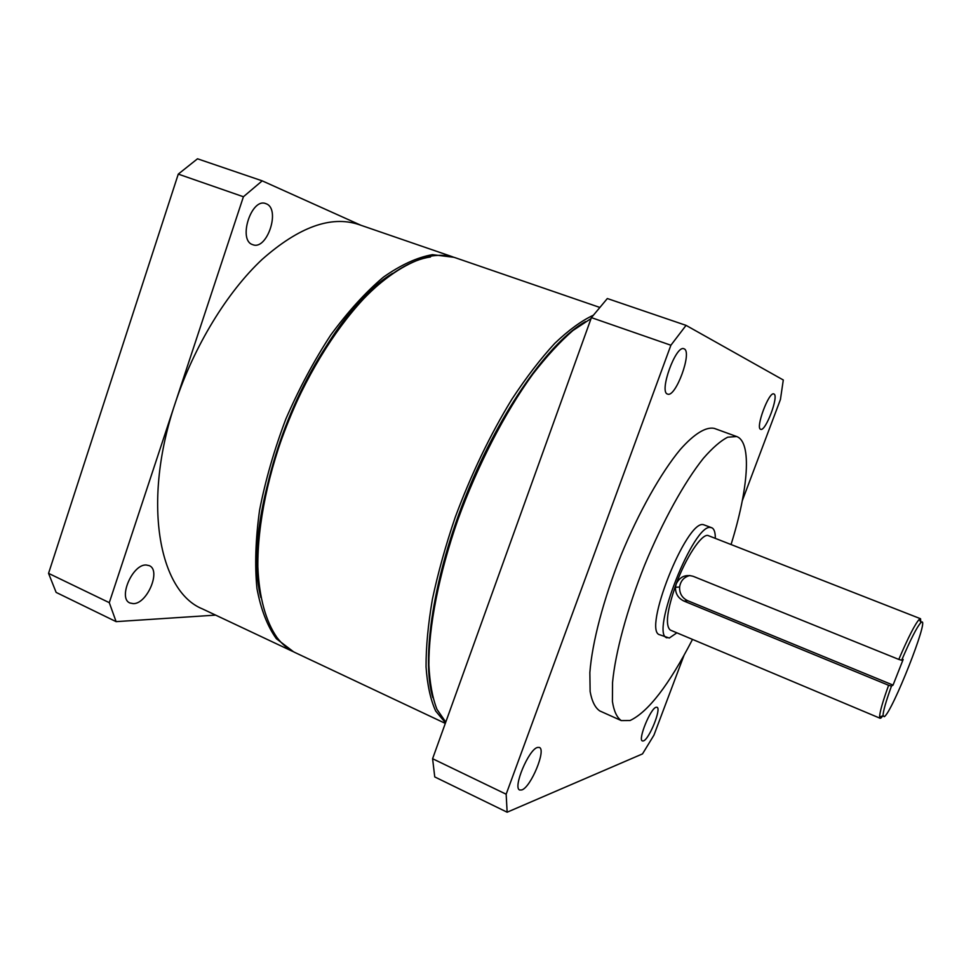 <?xml version="1.0" encoding="UTF-8"?>
<svg xmlns="http://www.w3.org/2000/svg" width="971" height="971" viewBox="0 0 971 971"><rect width="100%" height="100%" fill="white"/><g stroke="black" fill="none" stroke-linecap="round" stroke-linejoin="round"><path stroke-width="1.46" d="M667.538 394.068L667.575 394.08C675.537 398.086 692.517 351.975 684.179 348.868L683.924 348.771C675.877 344.62 658.714 392.211 667.538 394.068M521.852 789.933C530.967 787.105 546.442 749.527 539.354 747.439L537.485 747.452C528.661 749.357 512.506 788.051 519.728 790.018L521.852 789.933M643.445 740.909C649.235 739.259 661.676 708.381 657.003 707.264L656.093 707.276C650.497 708.332 637.644 739.951 642.414 740.958L643.445 740.909M760.669 429.303L760.681 429.316C765.524 431.961 779.167 395.719 773.96 393.995L773.838 393.947C768.959 391.192 755.159 428.345 760.669 429.303M689.847 575.512C683.985 577.029 680.574 580.864 679.615 587.006C679.372 593.39 682.067 597.966 687.711 600.709L893.053 685.101L891.463 686.084C885.843 701.73 883.04 711.609 883.04 715.736L884.314 716.671C892.276 712.083 929.49 617.884 921.637 622.059L920.896 622.581C917.037 626.793 910.628 639.355 901.646 660.256L898.794 659.418C908.358 637.11 915.204 623.722 919.343 619.267L920.544 618.733L920.86 622.508M882.967 715.773L881 717.982L880.114 718.261L879.629 717.023C879.58 712.629 882.578 702.045 888.611 685.283L684.033 601.098C678.244 598.318 675.379 593.718 675.452 587.309L676.204 583.874C666.992 610.237 665.038 625.64 670.342 630.082L880.114 718.261M920.544 618.733L707.774 535.422C701.244 534.329 685.914 557.524 676.204 583.874C679.87 576.665 685.575 574.164 693.306 576.361L898.794 659.418M715.311 538.213C715.336 532.278 714.146 528.782 711.743 527.751L703.417 524.668C686.412 519.546 642.062 631.66 659.795 634.791L669.286 638.032L676.872 632.825M711.743 527.751L710.736 527.52C694.047 522.532 649.587 634.852 667.016 637.838M585.562 321.583C549.841 341.404 500.818 409.713 467.209 492.528C433.539 575.33 421.026 658.472 432.811 697.591M591.072 318.549L572.939 330.516C559.976 341.78 546.552 356.406 532.654 374.369C504.799 412.784 477.55 465.437 457.766 520.019C438.783 574.589 428.697 626.72 428.866 665.001C429.752 682.953 432.447 697.724 436.95 709.328L445.774 722.084M731.09 544.403C748.277 489.433 752.234 442.048 736.686 436.549L714.304 428.393C706.063 426.597 694.314 433.636 680.21 449.585C660.948 472.828 638.845 511.996 620.894 555.582C603.452 599.362 592.116 642.705 589.858 672.563L590.125 691.51C591.885 701.28 595.114 707.762 599.811 710.942L621.294 720.591L630.058 720.518C648.227 711.937 669.043 684.895 692.505 639.391M736.686 436.549L727.716 437.181C720.664 440.785 712.568 447.813 703.441 458.263C684.567 481.822 662.635 521.354 644.598 565.207C627.023 609.254 615.311 652.73 612.543 682.552L612.422 701.438C613.903 711.136 616.864 717.52 621.294 720.591M392.515 273.397C314.895 320.163 237.834 509.824 260.847 597.481C250.057 545.678 266.6 458.676 303.899 385.086C341.173 311.412 392.83 262.17 430.493 256.987M599.677 307.394L455.314 257.74C448.311 255.312 440.591 254.718 432.131 255.931C413.039 259.585 391.398 272.074 369.004 293.242C339.11 323.392 309.955 368.944 288.703 420.006C268.312 471.433 257.449 524.401 257.837 566.87C259.123 597.651 265.92 621.695 277.063 637.631C282.27 644.404 288.229 649.356 294.941 652.5L445.301 723.383M445.495 722.861L435.663 711.003C430.541 699.763 427.337 685.077 426.051 666.931C425.978 646.953 428.102 624.377 432.411 599.18C438.006 572.878 445.604 545.581 455.217 517.288C471.275 474.079 490.197 434.68 511.972 399.105C526.403 377.209 540.677 358.602 554.817 343.309C568.605 330.152 581.423 320.806 593.281 315.259M507.141 812.205L434.753 776.934L432.593 758.715L591.4 317.626L607.336 298.534L686.06 325.37L670.888 345.239L506.158 794.217L507.141 812.205L642.511 753.897L653.944 735.144L684.045 655.255M742.33 500.623L780.429 399.506L783.294 379.989L686.06 325.37M506.158 794.217L432.593 758.715M670.888 345.239L591.4 317.626M893.053 685.101L903.151 659.467L901.646 660.256M888.611 685.283L891.463 686.084M252.678 244.643L252.727 244.656C267.013 250.834 280.898 209.044 266.248 203.801L265.799 203.631C251.343 197.404 237.664 240.395 252.678 244.643M133.367 603.646C147.289 603.877 161.344 570.183 149.231 565.632L146.208 565.001C132.469 564.005 117.709 598.452 129.944 603.003L133.367 603.646M293.715 651.905L276.383 638.736C267.365 626.198 260.883 609.424 256.939 588.438C254.681 565.243 255.555 539.172 259.573 510.212C265.435 480.184 274.223 449.743 285.911 418.877C299.056 388.606 313.997 360.666 330.723 335.056C348.055 311.497 365.606 292.198 383.399 277.148C400.877 264.865 417.214 257.364 432.423 254.657L454.027 257.315M452.741 256.854L358.615 224.483C331.05 215.344 298.91 226.959 262.206 259.342C227.165 292.101 194.2 345.834 175.302 402.868C141.742 502.141 158.928 591.46 202.441 608.902L292.477 651.335M360.981 225.296L262.206 180.849L197.501 158.795L178.276 174.112L48.55 573.351L56.136 592.407L116.107 621.634L215.635 615.116M178.276 174.112L243.418 196.749L109.286 602.663L48.55 573.351M262.206 180.849L243.418 196.749M109.286 602.663L116.107 621.634M687.711 600.709L684.033 601.098M920.896 622.581L919.343 619.267M883.04 715.736L879.629 717.023M679.615 587.006L675.44 587.309"/></g></svg>
